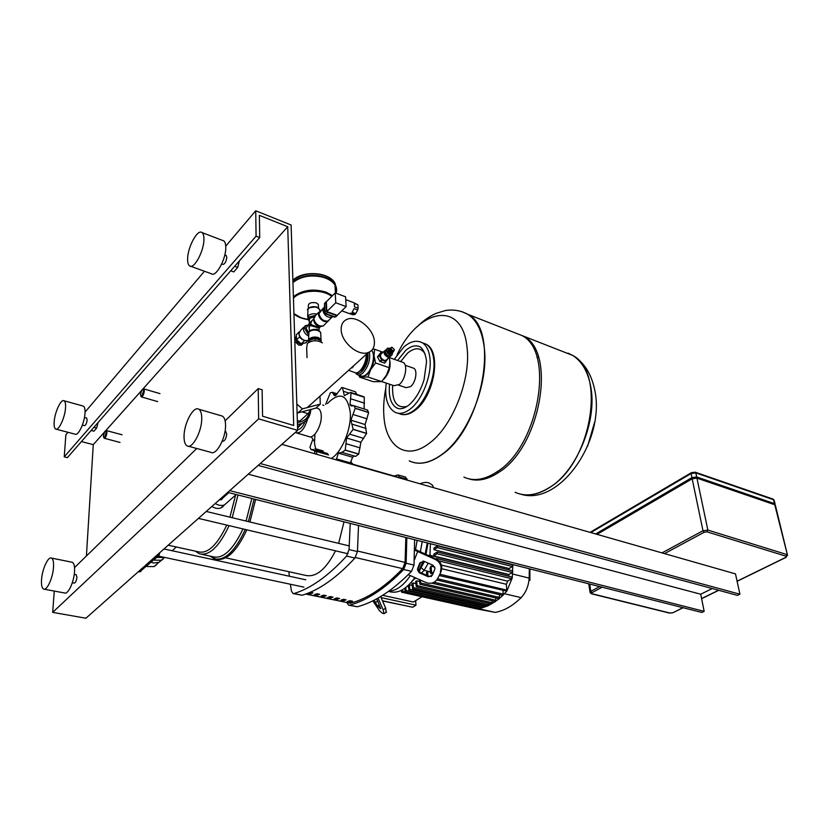 <?xml version="1.0" encoding="UTF-8"?>
<svg xmlns="http://www.w3.org/2000/svg" width="829" height="829" viewBox="0 0 829 829"><rect width="100%" height="100%" fill="white"/><g stroke="black" fill="none" stroke-linecap="round" stroke-linejoin="round"><path stroke-width="1.24" d="M385.381 350.221L385.184 350.284C383.153 352.449 383.951 354.719 387.599 357.092L389.485 357.154L390.542 356.118M386.811 359.506L385.837 360.356L383.962 360.294C380.324 357.941 379.527 355.682 381.568 353.506L384.21 351.154M389.371 356.128L388.003 356.024C385.817 354.895 384.894 353.341 385.226 351.382L386.604 349.019M392.956 351.993L391.889 355.04C389.112 355.226 387.267 353.672 386.366 350.398L387.578 348.159L389.754 348.335M391.516 353.216L391.008 353.62C389.371 353.724 388.293 352.822 387.754 350.895L388.366 349.62M392.013 352.708L391.412 353.258C389.785 353.361 388.708 352.449 388.169 350.532L388.936 349.185M392.656 352.138L392.324 352.553C390.666 352.978 389.495 352.118 388.811 349.962L389.568 348.626M393.298 351.579L392.967 351.983C391.309 352.408 390.138 351.548 389.454 349.392L390.21 348.056M394.065 350.48L393.62 351.413C391.951 351.838 390.78 350.978 390.096 348.822L391.578 347.299M391.07 348.367L391.93 347.206L394.376 349.548L394.003 350.532C392.625 350.885 391.64 350.159 391.07 348.367M355.434 372.781L357.061 374.553C358.708 375.433 360.605 374.957 362.75 373.112C368.283 366.936 370.501 359.9 369.392 352.014M367.869 352.926C368.636 360.097 366.573 366.387 361.682 371.775C359.517 373.63 357.641 373.983 356.076 372.822M360.004 375.537L362.677 376.708L366.77 374.791L370.677 369.641C373.102 364.957 374.221 360.314 374.014 355.724L371.92 350.076M401.961 362.024L403.143 362.439C408.034 364.729 405.443 379.755 399.319 384.48L393.982 385.692L381.703 381.578M388.718 369.775L388.169 371.413M372.656 349.133L374.604 349.258L374.014 355.724L375.558 362.978L370.677 369.641L367.962 377.008L359.579 377.133L373.195 381.682L381.672 381.609L386.521 375.04L389.278 367.713L389.817 361.226L389.205 357.403M359.579 377.133L359.009 375.205M367.962 377.008L381.672 381.609M374.604 349.258L383.019 352.221M375.558 362.978L389.278 367.713M388.127 358.346L384.625 363.071L379.806 361.403L377.485 356.729L381.029 352.346L382.511 352.667M391.765 355.081L390.739 356.055C387.962 356.232 386.127 354.688 385.226 351.413M379.806 361.403L381.578 359.838L379.267 355.589L381.029 352.346M377.516 357.154L379.267 355.589M384.273 363.154L386.045 361.599L381.578 359.838M380.2 361.734L381.962 360.18M377.485 356.729L379.247 355.164M549.368 487.525C591.367 463.494 606.693 371.744 572.383 355.299L563.378 351.765L572.383 355.299C606.693 371.744 591.367 463.494 549.368 487.525C536.829 495.317 525.42 496.903 515.151 492.302C525.42 496.903 536.829 495.317 549.368 487.525M538.29 356.781L536.995 357.527L538.29 356.781M587.585 446.303L594.735 421.816M497.39 471.556L497.939 472.913L497.39 471.556M514.83 332.75L523.576 336.18C556.86 352.284 540.487 446.8 499.079 472.147C487.97 479.576 477.732 481.773 468.395 478.727M513.12 332.087L521.856 335.507C555.109 351.589 538.695 446.209 497.317 471.608C484.955 479.815 473.815 481.649 463.888 477.089M412.801 462.261C421.598 464.82 431.287 462.281 441.847 454.644C482.447 427.754 500.063 330.087 468.084 314.44L462.074 311.704L468.084 314.44C500.063 330.087 482.447 427.754 441.847 454.644C431.287 462.281 421.598 464.82 412.801 462.261M397.039 354.905C418.168 308.657 462.364 299.362 466.986 347.05C471.318 378.957 452.427 426.634 429.318 443.235C406.283 461.297 385.526 446.551 383.868 415.692C383.267 407.018 383.92 397.816 385.817 388.065M398.48 385.112L406.013 387.661L410.542 386.656C415.723 382.718 417.857 370.169 413.702 368.242L412.697 367.889M366.708 353.973C367.485 360.024 365.776 365.392 361.579 370.086L359.299 371.423M353.154 366.2L353.258 366.967M324.419 307.466L323.838 309.611L324.636 312.264M324.388 306.823L322.709 310.046C324.149 315.31 327.175 317.756 331.797 317.352L332.864 316.605M322.999 308.305L318.978 313.745C320.398 318.999 323.424 321.424 328.035 321.02L329.6 319.497M341.797 310.813L349.175 313.517L351.164 313.227L354.771 314.554L352.667 314.761L349.817 313.714M354.771 314.554L355.776 313.59L352.159 312.264L354.076 308.626L357.682 309.963L358.107 308.201L354.501 306.854L354.294 303.455L357.9 304.803L358.107 308.201M357.9 304.803L353.113 302.419M357.682 309.963L355.776 313.59M345.569 296.782L346.139 306.606L335.755 302.772L335.248 292.906L345.569 296.782M335.755 302.772L326.833 311.559L337.165 315.321L346.139 306.606M326.833 311.559L326.367 301.746L335.248 292.906M334.854 316.802L325.88 313.704L325.134 312.802M337.631 314.865L336.564 315.559L327.496 312.274L326.305 310.771L325.901 302.16L326.678 301.435M334.833 317.186L325.372 313.89L324.678 313.01L324.481 304.025M326.015 314.118L332.014 316.295M303.497 343.32L299.963 343.983C296.005 341.755 294.813 339.196 296.388 336.315M302.616 343.983L301.393 345.154L298.782 345.133L294.823 341.424M294.709 338.118L295.829 337.071M299.269 342.139L298.139 341.144M307.797 340.781L305.663 342.854L301.186 343.807L296.502 339.714L296.336 334.688L299.176 331.869M304.502 340.678L301.186 343.807M299.911 336.812L296.502 339.714M313.652 319.02L309.093 323.465L309.87 324.274L309.062 327.88L309.528 331.051M309.207 327.932L309.963 325.434L319.061 328.066M319.507 327.652L311.994 324.989L310.657 323.548L311.766 321.041L309.176 325.02L309.062 327.88M308.958 323.994L309.176 325.02M310.657 323.548L309.87 324.274L309.87 323.144M309.963 325.434L309.87 324.274L311.808 325.486M336.066 293.217C337.102 290.243 336.74 287.331 334.968 284.492C333.02 281.518 329.849 279.176 325.455 277.456C312.813 273.611 301.974 275.114 292.927 281.974M316.015 306.885L310.782 307.051M317.569 307.445L316.357 306.844L309.3 307.694M318.46 306.637L318.367 304.409L316.191 302.844C310.533 302.005 307.922 303.352 308.367 306.906L308.429 308.315M336.273 293.3L334.999 285.093C333.051 282.129 329.88 279.787 325.486 278.067L322.823 277.197C310.875 274.523 300.917 276.316 292.948 282.585M298.098 279.145C305.652 275.58 313.776 274.876 322.471 277.031L325.041 277.881M366.138 354.48C366.77 363.392 358.822 375.537 354.48 372.428L348.605 370.314M341.175 329.807C341.31 342.398 358.739 356.791 368.397 352.449C372.646 350.667 374.646 347.071 374.397 341.652C374.045 329.103 356.843 314.906 347.082 319.3C343.009 321.03 341.04 324.533 341.175 329.807M319.144 339.9L315.352 338.584M314.782 338.584L310.657 339.952M307.02 357.62L306.657 348.004L307.362 343.382C312.232 340.097 317.258 339.931 322.429 342.885M309.435 341.973L309.507 340.336L315.061 338.481L320.44 340.346L320.502 341.735M309.507 340.336L309.569 341.911M315.061 338.481L315.155 340.74M352.138 367.972L352.045 367.206M229.716 490.644L227.757 492.385L701.842 612.455L704.163 611.346L229.716 490.644M260.265 463.535L258.161 465.401L737.478 595.388L739.924 594.217L260.265 463.535M248.254 474.188L700.712 594.217L704.163 611.346M712.235 588.538L700.712 594.217M281.891 444.354L735.489 573.886L739.924 594.217M775.115 506.218L774.763 504.757L696.93 478.126L692.174 478.799L597.056 534.353M595.657 533.949L691.925 477.628L696.692 476.965L774.483 503.638L775.032 504.882M773.25 504.25L696.609 477.856L691.852 478.52L596.559 534.208M164.598 549.099L164.712 548.321M162.121 559.813L158.909 562.331L153.448 563.015L151.686 562.445M156.287 565.015L154.049 566.59L147.054 566.528M140.795 395.993L141.272 396.873C142.775 396.604 143.8 394.594 144.339 390.853L143.79 388.874L142.723 389.298M143.386 390.998C142.329 395.682 141.324 396.904 140.37 394.677L141.863 389.91C142.837 388.863 143.344 389.226 143.386 390.998M103.739 437.443L104.185 438.251C105.511 437.961 106.433 436.075 106.951 432.593L106.444 430.593L105.49 431.028M106.039 432.728C105.117 436.997 104.205 438.209 103.314 436.344L104.734 431.526C105.604 430.614 106.039 431.007 106.039 432.728M327.414 403.536C339.745 391.236 347.382 394.221 350.294 412.49C351.537 428.914 341.786 452.354 331.32 458.468M316.833 454.333L314.481 443.204L314.947 434.127M317.165 408.21L318.263 408.542C320.046 409.557 321.041 411.909 321.248 415.578C321.984 425.733 313.621 439.588 308.73 436.52L296.989 433.07M307.611 419.008C304.502 429.028 300.616 433.619 295.953 432.769L295.362 432.396M363.382 396.583L350.46 392.397L344.325 395.682L342.439 387.568L341.828 387.433L335.496 395.588L334.294 395.516L332.294 392.272L330.336 392.832L325.642 404.417M312.523 440.116L309.953 447.142L311.03 449.619L313.559 449.494L314.637 450.945L314.616 453.701M315.683 451.245L328.595 454.955L326.875 453.328M323.341 452.313L323.061 450.924L315.061 448.624M336.242 459.877L338.367 453.1L352.615 457.225L350.025 463.805M358.739 454.002L345.227 450.054L346.615 438.013L360.874 442.271L358.739 454.002L355.734 456.385L342.294 452.479M338.367 453.1L341.89 452.365L345.165 450.168L358.677 454.116M354.315 455.971L352.615 457.225M366.615 433.37L353.123 429.256L350.895 420.158L365.102 424.552L366.584 433.505L360.874 442.271M346.615 438.013L353.092 429.391L366.584 433.505M367.33 409.982L368.636 412.562L365.102 424.552M350.895 420.158L355.226 408.324L368.636 412.562M368.636 412.448L355.226 408.2L354.128 405.796L351.04 405.941L350.014 404.614L353.32 405.661M364.283 397.215L364.107 408.966M350.014 404.614L351.05 392.977L364.335 397.278M355.206 391.723L356.936 394.5M319.973 396.148L320.315 404.127L302.398 408.863L296.813 404.075M320.315 404.127L315.839 408.137L297.932 412.904L297.072 412.168M302.398 408.863L297.932 412.904M305.02 421.619C302.813 427.008 300.336 429.609 297.621 429.422M297.342 420.572L299.621 421.256L308.046 413.712L310.896 409.453M301.932 411.837L308.046 413.712M215.25 503.483C218.493 505.524 221.571 505.991 224.504 504.882L236.213 494.519M219.333 499.856L221.457 499.669L223.156 497.711M223.094 506.581L221.094 507.866C218.182 508.975 215.105 508.509 211.861 506.478M154.173 560.124L161.292 560.249L163.24 558.974M176.308 546.974L172.235 550.757M164.722 557.44L156.93 557.471M417.598 568.642L419.888 562.881L423.899 561.243L432.976 565.243L434.914 568.052L434.697 569.409L432.386 575.191L428.375 576.808L419.308 572.798L417.381 569.689L418.365 568.248L418.148 569.285L420.075 572.383L429.111 576.383L431.463 576.435M419.888 562.881L420.655 562.487L418.365 568.248M419.93 483.773C424.054 482.167 427.287 482.001 429.619 483.255L432.52 485.183L433.66 487.69M408.262 574.663L426.075 582.569C431.484 584.362 435.505 582.746 438.126 577.73L441.152 571.533L441.784 567.15C441.297 563.399 439.37 560.715 436.013 559.078L435.287 559.451C438.655 561.098 440.593 563.793 441.069 567.544L440.437 571.937M414.604 549.119L436.013 559.078M435.287 559.451L414.593 550.104M438.126 577.73L441.152 571.533M415.547 549.534L417.132 540.342M376.677 598.839L380.76 608.662L377.475 606.061L374.117 600.186M376.884 599.212L378.045 601.813M380.646 596.559L385.672 608.196L383.133 609.771L384.045 613.688L382.117 613.056L379.464 610.652L372.822 600.838M383.133 609.771L378.065 598.061M386.127 612.393L385.672 608.196M388.832 591.17C396.345 590.828 403.526 585.637 410.365 575.595C403.526 585.637 396.345 590.828 388.832 591.17M420.303 552.176L422.199 541.627L420.303 552.176M427.256 542.902L425.142 554.3M423.101 561.015L418.697 571.212M414.873 577.595C406.376 589.336 397.858 593.999 389.298 591.585L388.49 591.409M410.376 583.284L415.246 577.761M419.132 571.741L423.878 561.243M425.919 554.642L428.013 543.099M415.63 600.673L415.992 605.18L381.112 597.626M382.459 600.766L412.645 607.253L415.992 605.18M382.666 595.315L413.453 602.03L421.982 596.725M407.008 606.04L382.552 600.963M414.044 579.316L415.816 578.01M421.515 573.026L424.085 570.342L428.292 563.181M424.438 561.482L421.795 566.425M429.94 556.404L430.406 543.7M512.146 570.849L512.819 571.513L512.343 572.476L508.902 574.518L508.747 576.279M508.902 574.518L433.702 555.958L433.826 554.114L437.246 552.031L512.498 570.808M512.498 564.85L512.426 566.528L509.079 568.528L509.068 569.948M509.079 568.528L434.013 549.731L434.044 547.948L437.453 545.855L512.571 564.87M431.039 566.155L431.577 572.29L430.779 573.544L430.044 568.031L431.039 566.155L434.686 567.036M441.795 568.746L506.374 584.29L506.851 591.118L439.525 575.606M511.586 577.108L512.239 577.968L511.783 578.725L507.659 581.16L506.374 584.29M507.659 581.16L441.36 565.067M407.34 586.258L408.407 586.497M408.811 584.891L412.096 585.295M488.354 603.16L488.519 604.662L413.402 587.678L412.645 588.901L411.961 583.533L413.029 582.984L415.785 583.616M492.063 600.766L492.281 602.704L417.07 585.575L416.303 586.797L415.609 581.502L416.686 580.818L419.453 581.461M426.738 575.336L426.5 572.518L427.557 571.399L430.396 572.072M433.702 555.958L437.059 553.762L437.246 552.031M436.821 559.482L436.551 558.539L435.691 558.933M434.013 549.731L437.266 547.586L437.453 545.855M512.882 564.59L512.239 577.968L506.851 591.118L502.654 595.388L436.8 580.01M404.79 588.269L405.308 591.74L406.055 590.517L405.827 587.502M480.851 606.652L480.167 608.424L405.308 591.74M401.215 590.393L401.609 592.196L402.272 589.854M477.079 607.73L476.323 608.797L401.609 592.196M413.402 587.678L413.029 582.984M488.519 604.662L487.753 605.823L412.645 588.901M408.314 585.367L408.977 590.549L409.733 589.326L409.371 584.683M484.613 605.118L483.97 607.346L408.977 590.549M492.281 602.704L491.514 603.875L416.355 586.818M495.763 597.927L495.607 601.419L488.012 605.802L480.343 608.424L474.944 608.486M417.07 585.575L416.686 580.818M420.479 580.093L420.717 583.015L419.951 584.258L419.298 579.564M427.557 571.399L427.94 575.865M503.027 590.621L503.11 595.253L498.965 598.673L431.826 583.15M499.421 594.642L499.369 598.569L495.255 601.491L420.002 584.269M529.316 568.756L529.182 578.124C528.55 586.113 525.866 592.611 521.14 597.636C512.664 605.947 504.001 610.869 495.141 612.382L476.364 608.807M512.705 574.041L529.182 578.124L529.897 580.373L529.897 568.901M398.024 477.514L396.832 476.81M349.983 600.693L352.574 601.243L349.993 602.061L347.413 601.522L349.983 600.693M349.931 600.714L349.993 602.061M343.475 599.315L346.087 599.864L343.517 600.704L340.916 600.155L343.475 599.315L343.517 600.704M336.926 597.937L339.548 598.486L336.999 599.326L334.377 598.776L336.926 597.937L336.999 599.326M330.325 596.538L332.968 597.098L330.429 597.947L327.787 597.388L330.325 596.538M330.367 596.548L330.429 597.947M323.683 595.129L326.346 595.699L323.807 596.548L321.144 595.989L323.683 595.129M323.756 595.149L323.807 596.548M316.989 593.719L319.673 594.289L317.144 595.149L314.471 594.58L316.989 593.719M317.092 593.74L317.144 595.149M309.942 592.403L312.947 592.87L310.429 593.73L307.963 593.212M310.388 592.32L310.429 593.73M305.725 594.061L350.346 603.232C367.288 598.828 384.718 587.295 402.656 568.642L405.101 562.425L405.837 537.482M350.221 523.4L349.061 549.575L346.553 556.072C328.315 575.968 310.792 588.466 293.974 593.543L293.02 593.554L291.414 590.942L290.368 584.248M289.342 576.228L288.865 571.709M293.342 593.616L302.129 595.243C319.051 590.227 336.647 577.823 354.936 558.041L357.444 551.575L358.522 525.503M406.811 537.731L406.137 563.212L403.661 569.502C385.091 588.58 367.071 600.465 349.61 605.16L348.615 605.149L346.905 602.704M348.957 605.222L357.299 606.766L349.61 605.16M394.024 476.001L398.055 474.934L399.765 478.012M352.729 464.582L350.708 461.349M399.516 477.017L407.112 479.193L405.205 476.986M407.112 479.193L407.371 480.188M414.614 539.7L414.003 565.088L406.137 563.212M403.661 569.502L411.526 571.347L414.003 565.088M411.526 571.347C392.915 590.31 374.843 602.123 357.299 606.766M225.654 557.824L305.165 575.295C315.694 577.875 325.807 569.71 335.517 550.819M338.647 543.368L344.025 521.824M168.225 545.202L198.224 551.793C207.613 554.145 217.125 545.244 226.752 525.099M229.913 517.172L235.602 495.089M195.468 551.192L199.354 553.772C209.188 556.197 219.105 546.819 229.084 525.648M232.203 517.721L237.996 494.975M201.841 554.321L212.991 556.756C222.98 559.212 232.98 549.938 242.98 528.933M246.089 521.068L251.829 498.478M210.079 556.124L214.11 558.715C224.545 561.243 234.949 551.503 245.301 529.482M248.379 521.617L254.109 499.058M211.582 556.446L215.602 559.047M216.151 559.223C226.504 561.171 236.731 551.378 246.835 529.845M249.902 521.98L255.633 499.441M140.961 571.409L139.355 571.772M156.671 555.451L158.753 555.658L159.375 554.549L158.588 553.907L157.966 555.731L139.749 571.855L138.474 571.596M86.558 418.003L87.159 420.002C86.62 423.474 85.719 425.37 84.444 425.66L82.361 425.101M82.859 405.982L83.387 406.127C84.682 406.904 85.221 409.288 85.004 413.267C84.548 422.894 78.185 436.241 75.097 434.168L56.175 429.204M65.522 407.941C64.963 417.619 58.641 431.121 55.678 429.07C54.403 428.303 53.906 425.857 54.186 421.754C54.787 412.106 61.035 398.728 64.04 400.77C65.284 401.537 65.781 403.93 65.522 407.941M225.944 255.342L226.825 257.27C226.172 261.788 224.856 264.15 222.866 264.389L221.726 263.964M222.618 240.42L223.737 240.856C225.073 241.85 225.747 244.047 225.768 247.425C226.099 259.187 215.809 277.705 211.302 273.725L190.629 266.254M203.924 239.177C204.11 251.021 193.913 269.808 189.572 265.871C188.224 264.865 187.582 262.596 187.623 259.052C187.53 247.291 197.592 228.628 202.027 232.586C203.302 233.581 203.934 235.778 203.924 239.177M76.154 574.735L76.931 577.326C76.434 580.891 75.532 582.818 74.227 583.108L72.32 582.746M71.729 562.166L72.268 562.28C74.05 563.171 74.807 566.29 74.527 571.637C74.009 581.958 68.051 594.725 64.621 592.994L44.155 589.181M53.502 567.482C52.869 577.886 46.952 590.808 43.657 589.087C41.885 588.186 41.191 584.984 41.554 579.481C42.238 569.119 48.082 556.342 51.419 558.072C53.129 558.953 53.823 562.093 53.502 567.482M225.457 431.329L226.7 433.981C226.13 438.665 224.783 441.09 222.659 441.266L222.234 441.152M221.074 415.723L222.4 416.117C224.441 417.37 225.498 420.458 225.55 425.36C225.861 438.313 216.12 455.909 210.794 452.313L188.318 446.209M201.737 418.521C201.893 431.588 192.224 449.453 187.074 445.878C185.012 444.613 183.997 441.422 184.048 436.292C184.007 423.287 193.54 405.588 198.773 409.236C200.753 410.479 201.737 413.578 201.737 418.521M234.659 266.275L237.726 267.404L239.343 260.907M230.7 270.803L233.757 271.922L237.726 267.404M93.905 427.287L96.651 428.033L98.05 422.541M91.138 430.458L93.884 431.184L96.651 428.033M291.114 225.001L297.652 430.365L258.638 418.852L258.213 388.594L262.13 389.806L262.555 416.199L293.704 425.464L287.725 226.711L259.373 215.353L259.726 237.591L256.078 236.182L255.726 210.773L291.114 225.001M54.268 591.067L52.683 612.362L85.915 618.227L297.652 430.365M52.683 612.362L258.638 418.852M74.527 567.585L196.742 448.499M225.125 420.831L258.213 388.594M81.418 441.567L93.262 444.645L104.216 432.375M105.418 431.028L141.313 390.801M142.64 389.309L287.725 226.711M93.262 444.645L86.423 555.99M67.947 432.292L65.874 434.738L64.237 456.862L67.367 457.649L259.726 237.591M64.237 456.862L256.078 236.182M85.055 412.106L204.452 271.249M225.737 246.151L255.726 210.773M371.568 350.449C375.786 354.159 372.522 369.382 366.418 374.345C364.273 376.179 362.366 376.656 360.719 375.775L358.283 374.967M383.506 379.485L383.796 379.247C389.133 373.309 391.07 366.76 389.62 359.589M518.975 493.742C528.415 496.488 538.591 494.426 549.513 487.566C576.663 471.152 597.44 421.142 590.766 386.863C587.979 371.724 581.896 361.216 572.528 355.351L568.103 353.164M461.732 311.59L467.919 314.378C476.602 320.108 482.012 330.895 484.157 346.729C489.359 382.573 467.919 436.292 441.691 454.593C429.567 463.266 418.749 465.37 409.236 460.883M409.215 404.77C415.671 399.101 420.635 390.697 424.096 379.589L426.479 362.387C426.666 360.138 425.204 350.916 420.479 347.092C416.085 344.688 411.143 345.807 405.64 350.46L397.578 360.491M425.122 353.869C420.821 347.392 415.008 347.113 407.681 353.03L400.635 361.558M389.568 384.221C388.407 396.2 390.708 404.065 396.459 407.795L398.417 408.562M386.293 383.112C384.718 394.324 386.065 406.718 394.915 412.179C399.495 414.5 404.718 413.37 410.562 408.78C422.375 399.661 431.888 375.268 429.982 358.656C429.132 350.781 426.593 345.496 422.375 342.802L419.806 341.693M398.314 413.277L398.708 413.402C403.308 415.723 408.531 414.593 414.396 410.034C426.23 400.946 435.722 376.615 433.795 360.024C432.935 352.159 430.386 346.874 426.147 344.18L422.469 342.833M392.635 385.247C391.91 401.599 396.687 408.666 406.956 406.438M327.496 312.274L326.108 313.631L325.02 312.564M326.305 310.771L324.916 312.139L324.533 303.911M325.901 302.16L324.512 303.538L325.952 301.808M336.17 316.626L335.165 316.916L336.564 315.559M316.854 314.129C313.362 313.331 310.502 313.849 308.274 315.704L307.756 319.196L309.279 320.999L309.683 318.326L314.16 316.833M315.393 315.383L308.979 317.02L309.186 320.833M307.663 316.512L308.015 308.885C310.429 306.917 313.424 306.45 317.02 307.466L319.662 309.362L320.108 310.792M324.792 324.45L323.175 326.015L319.745 325.932C316.315 324.398 314.357 321.942 313.88 318.574L315.797 315.186L318.699 312.305M318.999 326.004C315.973 324.647 314.253 322.481 313.828 319.517M313.808 319.88L313.787 320.45C314.15 323.02 315.642 324.895 318.263 326.066L319.818 326.336M320.502 310.606L318.398 314.098C318.885 317.476 320.854 319.942 324.294 321.486L327.724 321.579L329.496 319.6M308.554 339.766L308.906 331.994C311.352 330.056 314.388 329.579 318.015 330.574L320.688 332.439L320.802 335.082M319.175 330.657L317.103 329.196L310.15 330.274L309.631 330.958M309.528 331.134C313.528 328.73 317.02 328.916 320.015 331.693M321.165 341.931L320.999 339.393L318.315 337.548C314.678 336.564 311.631 337.04 309.176 338.968L308.647 342.398M309.082 342.159L309.87 339.838C313.839 337.444 317.341 337.61 320.377 340.325M307.911 325.134L305.29 325.61L303.362 328.999C303.715 331.973 305.393 334.294 308.409 335.963M307.746 325.3C305.766 325.414 304.751 326.502 304.72 328.543L307.942 333.952M308.429 332.429L306.067 328.087L308.999 324.046M298.927 333.735C299.435 338.491 302.512 340.792 308.181 340.615L304.761 340.574C301.362 339.082 299.435 336.678 298.979 333.341L300.917 329.952L303.673 327.217M320.44 340.45L320.668 341.807M336.564 288.72L334.885 282.979C332.937 280.005 329.776 277.653 325.382 275.943C312.751 272.088 301.922 273.591 292.875 280.451M335.362 285.166L334.937 284.036M331.724 296.419C322.574 288.813 301.176 289.767 293.445 298.16M332.491 295.642L326.16 292.171C313.435 288.378 302.512 289.891 293.393 296.689M293.932 313.642L301.29 317.828L307.849 319.393M696.93 478.126L707.852 530.083L707.085 531.866L786.068 556.218L786.814 554.539L707.852 530.083L702.982 530.747L704.163 532.259L707.085 531.866M786.068 556.218L786.182 557.306M787.529 555.389L774.763 504.757M599.636 586.569L590.818 591.326L591.906 592.704L602.134 587.201M664.506 553.617L704.163 532.259M692.174 478.799L702.982 530.747L661.988 552.891M682.982 607.667L673.034 612.672M785.778 557.357L737.085 581.191M718.556 590.258L701.593 598.559M589.688 584.041L590.818 591.326L590.103 592.6L591.471 593.792L591.906 592.704M672.62 612.745L669.542 613.108L591.585 593.823M670.091 613.066L591.999 593.74M590.818 532.57L691.075 473.556L691.386 472.685L695.23 472.188M691.925 477.628L691.075 473.556L695.832 472.893L695.386 472.25L773.084 499.11L774.255 500.623M772.897 499.048L774.131 500.105L775.084 504.011M696.692 476.965L695.832 472.893L773.54 499.732L774.483 503.638M322.906 405.132L323.714 405.381M312.17 449.556L314.284 450.168M336.377 458.883L350.252 462.851M346.221 443.753L360.128 447.878M349.859 434.199L363.765 438.396M352.252 424.22L366.128 428.479M353.237 414.531L367.071 418.863M350.812 398.801L364.532 403.205M343.403 391.288L348.439 392.915M333.185 393.734L336.47 394.78M310.046 413.982C308.72 418.562 305.901 421.754 301.621 423.557L297.466 424.603M297.404 422.572C304.388 421.588 308.575 417.681 309.963 410.852M310.823 409.557C310.398 416.106 307.331 420.78 301.621 423.557L297.57 427.847M297.58 428.044L302.15 423.318M429.111 576.383L428.375 576.808M420.075 572.383L419.308 572.798M408.49 574.766L408.707 574.217M414.272 560.155L417.619 551.689M380.718 608.092L380.117 608.465M379.381 604.89L377.475 606.061M377.672 601.025L375.154 602.579M430.375 571.834L424.085 570.342L421.225 567.658M508.882 574.818L430.044 555.378L427.339 555.264M512.343 572.476L437.059 553.762M511.783 578.725L438.696 560.85M512.426 566.528L437.266 547.586M480.924 607.263L406.055 590.517M405.143 591.605L402.355 590.984M484.727 606.186L409.733 589.326M503.452 594.206L437.629 578.787M507.079 590.196L440.044 574.3M433.38 572.715L431.577 572.29M496.032 600.32L420.717 583.015M499.752 597.491L434.137 582.269M521.14 597.636L504.633 593.761M495.141 612.382L478.758 608.745M405.101 562.425L357.475 551.026M350.346 603.232L306.067 593.937M355.372 557.502L402.656 568.642M302.129 595.243L293.974 593.543M350.242 462.914L352.501 463.566M357.444 551.575L349.061 549.575M346.553 556.072L354.936 558.041M385.837 360.356L389.485 357.154M389.236 357.568L403.143 362.439M394.003 350.532L393.62 351.413M391.889 355.04L390.739 356.055M521.037 494.271C559.917 506.239 606.02 439.619 594.611 389.454C591.222 373.485 583.865 362.118 572.528 355.351L523.576 336.18M471.328 479.297L473.079 479.815M417.184 326.699C423.07 320.802 429.349 316.377 436.002 313.403L445.318 310.543C453.318 309.258 460.851 310.533 467.919 314.378L521.856 335.507M405.194 365.268L413.702 368.242M408.666 405.215C403.91 408.811 399.837 409.671 396.459 407.795L398.48 408.583M403.754 347.102L394.293 359.34M404.272 346.646C410.738 341.175 416.78 339.9 422.375 342.802L426.147 344.18C442.023 351.911 434.095 396.459 415.391 410.054C410.386 413.951 405.63 415.37 401.101 414.313M345.734 299.663L353.62 302.606M334.937 316.979L325.932 313.714M325.88 313.704L324.875 312.45M324.864 312.212L324.471 303.849M337.248 315.58L334.978 316.999M328.035 321.02L331.797 317.352M302.575 344.004L301.393 345.154M308.233 308.502C312.502 305.766 316.315 306.056 319.662 309.362L319.735 311.01M329.465 319.621L323.175 326.015C320.284 326.667 318.481 326.481 317.745 325.445C316.191 323.517 316.067 326.118 313.756 319.414M308.274 332.812L308.958 331.61M320.533 326.471L319.051 328.398L319.051 330.574M298.917 333.424L299.072 332.253M309.372 323.227L309.279 320.999M321.124 342.035L320.688 332.439C317.155 328.833 313.383 328.408 309.372 331.185M313.735 318.75L313.953 317.497M307.352 309.777L308.036 308.699M292.875 280.285C302.471 270.389 328.761 271.694 334.885 282.979L334.968 284.492M334.999 285.093L335.413 292.969M293.943 314.025C297.59 316.958 302.253 318.802 307.942 319.559M318.367 304.409L318.523 308.036M368.397 352.449L307.341 407.557M737.116 581.316L786.058 557.368L787.415 554.881L775.353 505.13M718.753 590.31L701.614 598.693M683.169 607.719L672.899 612.745L669.656 613.139M590.02 592.061L588.745 583.803M691.21 472.789L590.082 532.363M154.049 566.59L158.909 562.331M159.976 393.63L143.79 388.874M157.676 401.609L141.469 396.925M122.101 434.79L106.444 430.593M120.018 442.427L104.34 438.292M228.856 492.654L220.69 499.897M322.73 405.018L323.787 405.35M315.362 450.012L327.372 453.463M311.383 449.712L314.512 450.613M354.128 405.796L367.672 410.096M350.46 392.397L363.755 396.708M342.439 387.568L355.61 391.858M332.294 392.272L337.196 393.848M316.118 407.878L318.263 408.542M311.176 436.707L314.45 441.536M301.621 423.557L297.549 427.184M221.094 507.866L224.504 504.882M161.292 560.249L164.225 557.679M418.148 569.285L417.381 569.689M441.784 567.15L441.069 567.544M386.563 612.113L384.045 613.688M436.551 558.539L511.928 577.057M432.852 574.031L430.852 573.554M352.636 464.178L397.267 476.934M405.64 477.11L398.055 474.934M305.777 579.792L163.976 548.964M303.922 587.139L158.339 556.072M349.33 545.938L206.245 511.462M348.004 553.772L198.432 518.394M139.552 571.917L158.753 555.658L159.842 552.632M139.5 571.906L138.381 571.678M198.773 409.236L222.4 416.117M225.042 431.215L225.82 431.432M51.419 558.072L72.268 562.28M74.258 574.362L76.299 574.756M202.027 232.586L223.737 240.856M224.814 254.917L226.255 255.456M64.04 400.77L83.387 406.127M84.475 417.433L86.703 418.044"/></g></svg>
